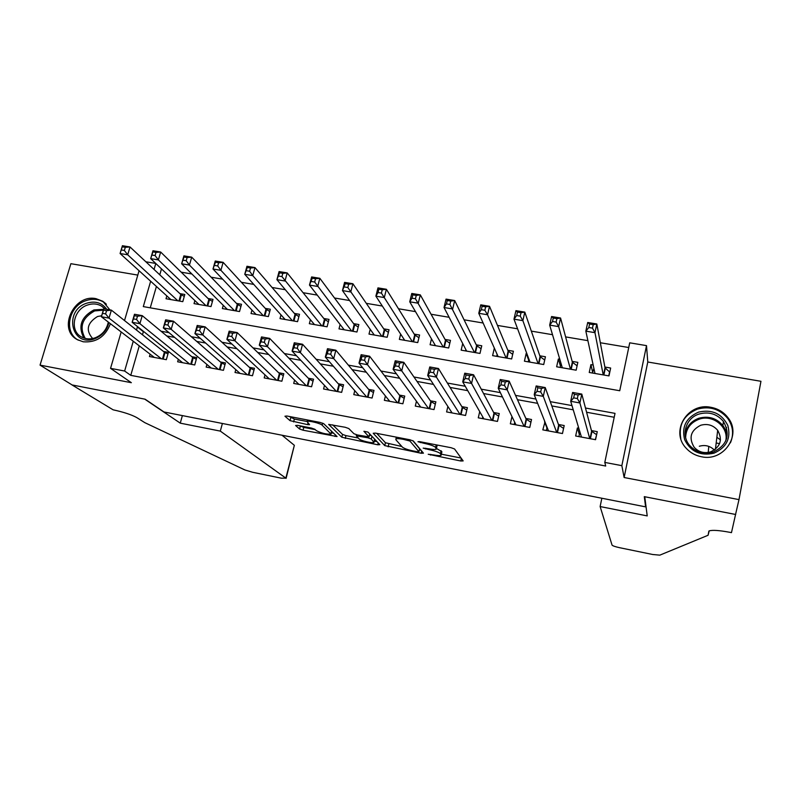 <?xml version="1.0" encoding="UTF-8"?>
<svg xmlns="http://www.w3.org/2000/svg" width="801" height="801" viewBox="0 0 801 801"><rect width="100%" height="100%" fill="white"/><g stroke="black" fill="none" stroke-linecap="round" stroke-linejoin="round"><path stroke-width="1.2" d="M428.205 454.257L460.765 460.996L463.168 460.915L454.567 448.981L451.093 447.719L419.604 441.641L417.952 441.731L424.45 443.404C430.267 444.645 433.982 445.987 435.594 447.429L436.275 449.171C435.163 449.651 432.67 449.531 428.795 448.81L423.178 448.119L429.546 449.751C435.253 450.973 438.888 452.285 440.44 453.666L441.101 455.338C440.009 455.799 437.556 455.669 433.721 454.958L428.205 454.257M109.897 309.867L102.778 301.256L96.07 298.683C73.912 293.577 57.322 329.341 77.276 339.614L83.224 341.797C96.26 342.788 105.321 336.75 110.408 323.694M701.456 456.75C723.774 461.937 742.066 434.893 728.019 417.721C723.744 412.145 718.066 408.68 710.998 407.329C687.849 402.172 669.896 431.128 685.956 447.989C690.062 452.605 695.228 455.519 701.456 456.75M297.521 425.341L295.589 425.511L299.584 428.996L303.058 430.207L337.061 436.555L323.734 423.709L320.13 422.427L286.898 416.009L284.946 416.21L290.032 420.655L307.554 424.61L309.587 424.71L307.033 421.516C308.315 420.375 320.47 423.308 322.142 425.171L331.063 434.142C326.367 434.402 321.461 433.221 316.335 430.618L314.843 429.256L311.329 428.024L297.521 425.341M139.274 345.862L130.763 375.349L124.626 371.033L110.548 368.35L121.181 331.964M738.993 499.614L760.95 381.296L647.779 362.002L624.129 477.516L738.993 499.614L735.548 514.462L644.294 496.65L645.616 506.863L163.995 411.974L145.111 399.198L72.12 384.951L40.05 365.126L131.354 382.698L110.548 368.35M624.129 477.516L621.846 465.661L604.805 462.417L615.018 413.366L585.481 408.019M130.763 375.349L605.696 466.032L604.805 462.417M384.75 445.616L421.176 453.266L423.459 453.166L413.346 441.021L409.832 439.749L375.429 433.111L373.206 433.261L384.75 445.616L385.451 442.763L401.832 446.497M377.742 444.785L341.817 437.236L328.67 424.39L345.201 427.273L348.775 428.545L353.932 433.721L357.436 434.963L369.051 436.905L363.914 431.298L367.949 432.069L379.884 444.665L377.742 444.785L378.202 442.893M137.802 275.093L70.888 263.689L40.05 365.126M166.828 295.899L166.007 298.743L182.788 301.657L184.821 294.488L179.925 293.637M194.883 300.605L194.032 303.619L210.993 306.573L213.006 299.354L208.05 298.503M223.259 305.331L222.368 308.555L239.519 311.549L241.512 304.28L236.505 303.409M251.965 310.097L251.023 313.551L268.375 316.575L270.348 309.256L265.271 308.385M281.001 314.883L280.01 318.598L297.561 321.662L299.504 314.292L294.378 313.411M310.387 319.689L309.336 323.704L327.088 326.798L329.011 319.389L323.814 318.488M340.115 324.505L338.993 328.871L356.956 332.004L358.848 324.545L353.601 323.634M370.202 329.321L369.001 334.097L387.173 337.271L389.036 329.752L383.729 328.841M400.66 334.117L399.359 339.394L417.742 342.598L419.584 335.028L414.207 334.107M431.489 338.873L430.077 344.74L448.68 347.984L450.482 340.365L445.056 339.434M462.708 343.549L461.156 350.157L479.979 353.431L481.761 345.772L476.255 344.82M494.337 348.095L492.605 355.634L511.649 358.958L513.401 351.238L507.844 350.277M526.828 353.551L526.167 353.441L528.65 360.07M526.167 353.441L524.425 361.181L543.709 364.535L545.431 356.765L539.794 355.794M559.789 359.248L558.347 358.998L560.47 366.057M558.347 358.998L556.635 366.788L576.149 370.192L577.841 362.362L572.144 361.381M578.793 428.245L577.371 427.974L575.659 435.994L595.564 439.699L597.256 431.659L591.438 430.578M544.99 421.987L542.798 429.867L562.462 433.531L564.194 425.541L558.447 424.48M511.969 416.57L510.347 423.809L529.771 427.434L531.524 419.504L525.856 418.452M479.709 411.604L478.277 417.832L497.471 421.416L499.263 413.536L493.646 412.495M447.879 406.477L446.598 411.924L465.561 415.459L467.373 407.639L461.837 406.618M416.46 401.241L415.288 406.087L434.022 409.581L435.874 401.822L430.397 400.8M385.421 395.974L384.35 400.32L402.873 403.774L404.745 396.064L399.339 395.063M354.773 390.678L353.782 394.623L372.085 398.037L373.987 390.377L368.64 389.386M324.495 385.381L323.564 388.996L341.657 392.36L343.579 384.75L338.302 383.779M294.578 380.105L293.707 383.429L311.579 386.753L313.541 379.193L308.315 378.232M265.011 374.858L264.19 377.922L281.862 381.216L283.834 373.707L278.678 372.755M235.784 369.631L235.013 372.485L252.475 375.739L254.478 368.28L249.381 367.339M206.898 364.445L206.167 367.098L223.439 370.322L225.461 362.913L220.415 361.982M178.353 359.299L177.652 361.792L194.723 364.966L196.776 357.606L191.789 356.685M614.207 417.261L586.592 412.245M573.256 409.822L551.809 405.927M537.621 403.354L517.466 399.689M502.457 396.966L483.554 393.531M467.754 390.658L450.072 387.444M433.501 384.43L417.021 381.436M399.679 378.292L384.37 375.509M366.297 372.225L352.13 369.651M333.346 366.237L320.29 363.864M300.806 360.33L288.841 358.157M268.675 354.493L257.772 352.51M236.946 348.725L227.073 346.933M205.617 343.038L196.756 341.426M174.668 337.411L166.788 335.979M144.09 331.854L143.359 331.724L142.468 334.798M150.127 354.192L149.457 356.535L166.338 359.679L168.41 352.36L163.474 351.449M628.735 347.524L600.329 342.748M587.894 340.655L565.606 336.901M552.51 334.698L531.333 331.123M517.586 328.81L497.491 325.426M483.123 323.013L464.069 319.799M449.091 317.286L431.068 314.242M415.499 311.629L398.477 308.755M382.337 306.042L366.287 303.339M349.586 300.525L334.498 297.992M317.246 295.088L303.088 292.705M285.316 289.712L272.07 287.479M253.777 284.395L241.421 282.312M222.618 279.149L211.134 277.216M191.85 273.972L181.216 272.18M161.492 268.896L159.779 274.813M156.415 286.468L150.248 307.834M593.161 365.006L590.918 364.625L589.246 372.475L608.99 375.909L610.652 368.029L604.885 367.038M645.616 506.863L645.886 505.531M145.852 261.787L155.754 263.439M150.648 281.231L143.299 306.603L619.734 390.738L629.716 342.818L646.507 345.631L621.846 465.661M647.779 362.002L646.507 345.631M124.515 320.55L139.074 270.738M138.142 327.088L137.392 326.958L136.5 330.062M133.256 341.236L124.626 371.033M571.984 405.586L550.277 401.651M535.929 399.058L515.534 395.374M500.355 392.62L481.231 389.166M465.251 386.272L447.379 383.038M430.608 380.004L413.947 376.991M396.415 373.817L380.936 371.023M362.663 367.709L348.345 365.126M329.351 361.682L316.155 359.299M296.47 355.734L284.375 353.551M264 349.857L252.976 347.864M231.94 344.06L221.967 342.257M200.28 338.332L191.329 336.71M169.021 332.675L161.071 331.244M155.794 263.479L154.062 269.456M143.359 331.724L137.392 326.958M590.918 364.625L592.62 372.315M577.371 427.974L579.353 434.502M544.55 421.907L546.933 427.924M441.251 454.708L441.892 451.734L441.211 454.658M436.455 448.43L441.892 451.734M436.435 448.51L437.086 445.476L436.385 448.45M436.665 444.935L437.086 445.476M441.371 454.187L461.086 458.032M376.77 433.371L385.451 442.763M419.344 449.902L421.006 450.222M417.311 451.754L418.893 451.684L409.902 441.001L403.203 439.298C399.399 438.598 396.966 438.477 395.914 438.958L395.864 439.739L402.352 447.088C404.034 448.48 407.659 449.772 413.216 450.953L417.311 451.754M418.913 451.704L419.584 448.79L418.893 451.684M412.815 440.67L419.584 448.79M377.041 441.671L374.327 441.141M358.187 437.997L345.962 435.614L345.251 438.447M332.665 424.85L342.528 434.412L345.962 435.614M359.108 438.918C360.58 440.7 372.655 443.564 374.007 442.452L371.294 438.998L367.819 437.767L356.265 435.824L359.108 438.918M374.127 441.982L374.888 439.399M371.424 435.734L369.501 435.083M289.301 416.48L294.357 419.043L307.043 421.496M299.864 425.792L303.779 427.404L315.264 429.646M331.414 432.78L333.807 433.251M609.781 372.155L605.025 367.779L596.815 323.994L594.963 332.665L585.841 331.143L594.993 373.476M608.77 375.869L609.681 371.544M592.47 373.036L593.891 368.41M588.825 327.519L585.841 331.143L587.714 322.493L596.815 323.994L593.231 324.645L589.576 324.035L588.825 327.519L592.48 328.12L593.231 324.645M603.223 374.908L594.963 332.665L592.48 328.12M587.714 322.493L589.576 324.035M579.904 431.939L578.913 436.595M596.535 435.083L595.333 439.659M577.351 398.538L578.112 394.983L574.427 394.322L573.656 397.877L577.351 398.538L579.894 402.963L570.692 401.301L572.605 392.45L581.796 394.082L579.894 402.963L589.746 438.618M581.446 437.066L570.692 401.301L573.656 397.877M578.112 394.983L581.796 394.082L591.609 431.218L596.405 434.563M574.427 394.322L572.605 392.45M698.532 412.135C711.949 409.111 721.711 413.536 727.809 425.421C731.153 438.287 726.527 447.549 713.931 453.196C700.354 456.149 690.602 451.644 684.655 439.689C681.461 426.893 686.087 417.711 698.532 412.135M713.321 452.034C727.298 445.046 730.672 434.853 723.433 421.446C716.975 413.877 708.845 411.414 699.073 414.047C685.686 418.032 680.53 435.454 689.831 445.636C696.269 452.405 704.099 454.537 713.321 452.034M699.323 446.237C705.11 444.625 710.127 445.897 714.372 450.072M710.687 451.864C720.52 446.938 722.852 439.759 717.686 430.337C713.16 425.111 707.503 423.419 700.725 425.251C690.672 430.397 688.49 437.736 694.167 447.268C698.672 452.104 704.179 453.636 710.687 451.864M730.412 442.843C733.986 434.292 733.105 426.172 727.779 418.462C719.749 408.941 709.626 405.827 697.401 409.131C683.924 414.858 678.397 424.68 680.79 438.598M720.489 439.899L716.865 437.286M108.916 322.553C106.954 330.322 102.238 335.719 94.778 338.723C71.489 347.854 63.199 310.658 86.588 303.239C95.159 300.645 101.887 302.668 106.753 309.306M104.931 308.986L101.697 306.212C97.412 303.669 92.676 303.269 87.509 305.021C73.472 309.406 69.276 330.583 81.332 336.871C85.517 339.193 90.102 339.524 95.089 337.842C102.308 334.898 106.713 329.652 108.315 322.092M101.647 315.764L97.502 316.515C87.159 322.953 85.547 330.302 92.656 338.533M106.373 304.25L103.659 302.147C98.323 298.963 92.435 298.453 85.987 300.635C68.556 306.092 63.349 332.415 78.368 340.195M735.708 514.492L644.755 496.74L647.218 515.904L600.129 506.552L612.054 545.101C612.705 545.871 615.228 546.733 619.624 547.704L652.765 554.512L659.804 555.153L708.084 535.268L709.185 530.903C712.389 529.872 719.268 530.342 729.831 532.315L731.473 532.635L736.369 510.888M708.084 535.268L708.875 531.083M600.129 506.552L601.851 498.242M716.184 442.993L719.608 443.624M222.388 423.479L220.315 431.108L285.847 478.127L294.347 445.306L282.032 435.233M285.847 478.127L281.401 478.197L252.605 472.28L244.896 469.957L144.771 422.638L136.831 417.621C131.524 414.698 123.624 412.104 113.131 409.822L71.99 384.931L144.721 399.128L180.275 423.158L220.315 431.108M182.378 415.589L180.275 423.158M286.097 478.367L294.347 445.306M560.169 367.409L561.03 363.454M552.51 321.491L556.124 322.092L556.885 318.638L553.281 318.037L552.51 321.491L549.676 325.116L551.589 316.525L560.57 318.017L558.667 326.618L549.676 325.116L562.312 367.779M577.09 365.837L572.345 362.132L560.57 318.017L556.885 318.638M570.452 369.201L558.667 326.618L556.124 322.092M551.589 316.525L553.281 318.037M528.26 361.842L528.88 359.058M516.685 315.544L520.25 316.135L521.03 312.71L517.466 312.12L516.685 315.544L513.992 319.168L515.934 310.648L524.805 312.11L522.873 320.65L513.992 319.168L530.042 362.152M544.7 360.06L540.064 356.555L524.805 312.11L521.03 312.71M538.072 363.554L522.873 320.65L520.25 316.135M515.934 310.648L517.466 312.12M496.72 356.355L497.161 354.402M481.331 309.687L484.845 310.267L485.646 306.863L482.132 306.282L481.331 309.687L478.778 313.301L480.76 304.841L489.511 306.292L487.539 314.763L478.778 313.301L498.142 356.605M512.7 354.362L508.154 351.038L489.511 306.292L485.646 306.863M506.082 357.987L487.539 314.763L484.845 310.267M480.76 304.841L482.132 306.282M465.551 350.918L465.852 349.616M446.447 303.889L449.912 304.47L450.723 301.096L447.258 300.525L446.447 303.889L444.034 307.514L446.047 299.113L454.688 300.545L452.675 308.956L444.034 307.514L466.633 351.108M481.071 348.735L476.635 345.591L454.688 300.545L450.723 301.096M474.472 352.48L449.912 304.47M446.047 299.113L447.258 300.525M547.073 427.263L546.362 430.527M540.675 391.959L541.456 388.425L537.811 387.774L537.03 391.309L540.675 391.959L543.288 396.365L534.217 394.733L536.169 385.942L545.231 387.564L543.288 396.365L556.715 432.46M548.525 430.928L534.217 394.733L537.03 391.309M541.456 388.425L545.231 387.564L558.677 425.121L563.574 428.425M537.811 387.774L536.169 385.942M514.713 422.227L514.202 424.53M504.49 385.471L505.291 381.967L501.696 381.326L500.905 384.82L504.49 385.471L507.183 389.867L498.232 388.245L500.225 379.524L509.166 381.126L507.183 389.867L524.094 426.372M515.994 424.87L498.232 388.245L500.905 384.82M505.291 381.967L509.166 381.126L526.147 419.103L530.923 422.237M501.696 381.326L500.225 379.524M482.793 417.001L482.422 418.613M468.795 379.063L469.606 375.589L466.062 374.958L465.251 378.432L468.795 379.063L471.559 383.439L462.728 381.857L464.75 373.196L473.571 374.778L471.559 383.439L491.854 420.365M483.864 418.873L462.728 381.857L465.251 378.432M469.606 375.589L473.571 374.778L493.997 413.156L498.673 416.13M466.062 374.958L464.75 373.196M451.273 411.674L451.023 412.755M433.581 372.745L434.402 369.291L430.908 368.67L430.077 372.115L433.581 372.745L436.405 377.111L427.694 375.539L429.757 366.958L438.457 368.51L436.405 377.111L460.014 414.427M452.114 412.956L427.694 375.539L430.077 372.115M434.402 369.291L438.457 368.51L462.247 407.278L466.803 410.102M430.908 368.67L429.757 366.958M434.743 345.551L434.933 344.75M412.014 298.182L415.439 298.753L416.26 295.399L412.845 294.838L412.014 298.182L409.732 301.797L411.784 293.466L420.305 294.868L418.262 303.219L409.732 301.797L435.484 345.682M449.812 343.198L445.486 340.205L420.305 294.868L416.26 295.399M443.233 347.033L415.439 298.753M411.784 293.466L412.845 294.838M420.155 406.307L419.994 406.968M398.828 366.508L399.669 363.083L396.215 362.473L395.374 365.887L398.828 366.508L401.722 370.863L393.121 369.311L395.223 360.79L403.814 362.322L401.722 370.863L428.545 408.56M420.735 407.108L393.121 369.311L395.374 365.887M399.669 363.083L403.814 362.322L430.858 401.471L435.313 404.165M396.215 362.473L395.223 360.79M378.042 292.545L381.416 293.106L382.247 289.782L378.873 289.221L378.042 292.545L375.879 296.16L377.962 287.879L386.382 289.271L384.3 297.561L375.879 296.16L404.705 340.325M418.923 337.732L414.698 334.888L386.382 289.271L382.247 289.782M412.365 341.657L381.416 293.106M377.962 287.879L378.873 289.221M364.535 360.36L365.386 356.956L361.982 356.345L361.121 359.749L364.535 360.36L367.489 364.695L359.008 363.163L361.131 354.703L369.611 356.225L367.489 364.695L397.456 402.763M389.737 401.331L359.008 363.163L361.121 359.749M365.386 356.956L369.611 356.225L399.849 395.734L404.205 398.307M361.982 356.345L361.131 354.703M344.5 286.978L347.834 287.529L348.675 284.235L345.341 283.684L342.468 290.583L344.58 282.373L352.891 283.744L350.778 291.975L342.468 290.583L374.287 335.018M388.395 332.345L384.27 329.632L352.891 283.744L348.675 284.235M381.857 336.34L347.834 287.529M344.58 282.373L345.341 283.684M330.683 354.282L331.554 350.908L328.19 350.307L327.319 353.682L330.683 354.282L333.707 358.608L325.326 357.096L327.489 348.705L335.859 350.197L333.707 358.608L366.728 397.036M359.108 395.614L325.326 357.096L327.319 353.682M331.554 350.908L335.859 350.197L369.211 390.067L373.456 392.52M328.19 350.307L327.489 348.705M311.389 281.491L314.673 282.032L315.534 278.758L312.25 278.217L309.476 285.086L311.629 276.936L319.829 278.287L317.687 286.458L309.476 285.086L344.22 329.782M358.217 327.018L354.192 324.425L319.829 278.287L315.534 278.758M351.699 331.093L314.673 282.032M311.629 276.936L312.25 278.217M297.281 348.285L298.152 344.941L294.838 344.35L293.957 347.694L297.281 348.285L300.365 352.6L292.095 351.108L294.287 342.778L302.548 344.25L300.365 352.6L336.37 391.379M328.831 389.977L292.095 351.108L293.957 347.694M298.152 344.941L302.548 344.25L338.923 384.47L343.058 386.803M294.838 344.35L294.287 342.778M278.698 276.065L281.942 276.605L282.813 273.351L279.569 272.811L276.906 279.659L279.088 271.569L287.179 272.901L285.016 281.011L276.906 279.659L314.503 324.605M328.39 321.762L324.455 319.289L287.179 272.901L282.813 273.351M321.902 325.897L281.942 276.605M279.088 271.569L279.569 272.811M264.3 342.367L265.191 339.053L261.917 338.463L261.026 341.787L264.3 342.367L267.444 346.673L259.284 345.201L261.506 336.931L269.657 338.382L267.444 346.673L306.352 385.782M298.903 384.39L259.284 345.201L261.026 341.787M265.191 339.053L269.657 338.382L308.986 378.923L313.031 381.166M261.917 338.463L261.506 336.931M246.418 270.708L249.632 271.239L250.513 268.015L247.309 267.484L244.756 274.302L246.958 266.262L254.958 267.584L252.756 275.634L244.756 274.302L285.116 319.489M298.903 316.575L295.068 314.212L254.958 267.584L250.513 268.015M292.435 320.76L252.756 275.634L249.632 271.239M246.958 266.262L247.309 267.484M231.749 336.53L232.65 333.236L229.416 332.655L228.515 335.949L231.749 336.53L234.953 340.815L226.893 339.364L229.146 331.153L237.196 332.585L234.953 340.815L276.695 380.255M269.326 378.883L226.893 339.364L228.515 335.949M232.65 333.236L237.196 332.585L279.399 373.456L283.344 375.599M229.416 332.655L229.146 331.153M214.548 265.421L217.722 265.952L218.613 262.748L215.449 262.217L212.996 269.006L215.239 261.026L223.129 262.338L220.906 270.327L212.996 269.006L256.08 314.433M269.757 311.449L266.012 309.186L223.129 262.338L218.613 262.748M263.309 315.684L220.906 270.327L217.722 265.952M215.239 261.026L215.449 262.217M199.609 330.763L200.52 327.489L197.336 326.918L196.415 330.192L199.609 330.763L202.863 335.038L194.913 333.596L197.196 325.446L205.146 326.868L202.863 335.038L247.369 374.788M240.09 373.426L194.913 333.596L196.415 330.192M200.52 327.489L205.146 326.868L250.152 368.039L253.997 370.092M197.336 326.918L197.196 325.446M183.079 260.205L186.212 260.725L187.124 257.542L183.99 257.021L181.647 263.779L183.91 255.859L191.699 257.151L189.447 265.081L181.647 263.779L227.364 309.426M240.941 306.382L237.286 304.22L191.699 257.151L187.124 257.542M234.503 310.668L189.447 265.081L186.212 260.725M183.91 255.859L183.99 257.021M167.88 325.066L168.801 321.822L165.657 321.261L164.726 324.505L167.88 325.066L171.184 329.331L163.334 327.909L165.647 319.819L173.497 321.221L171.184 329.331L218.383 369.381M211.194 368.039L163.334 327.909L164.726 324.505M168.801 321.822L173.497 321.221L221.236 362.693L224.981 364.665M165.657 321.261L165.647 319.819M152.01 255.048L155.094 255.559L156.015 252.395L152.921 251.884L150.678 258.623L152.961 250.753L160.661 252.025L158.378 259.904L150.678 258.623L198.968 304.48M212.445 301.386L208.881 299.314L160.661 252.025L156.015 252.395M206.037 305.712L158.378 259.904L155.094 255.559M152.961 250.753L152.921 251.884M136.55 319.449L137.482 316.225L134.368 315.664L133.437 318.888L136.55 319.449L139.905 323.694L132.145 322.292L134.488 314.262L142.238 315.644L139.905 323.694L189.727 364.034M182.618 362.713L132.145 322.292L133.437 318.888M137.482 316.225L142.238 315.644L192.651 357.406L196.305 359.289M134.368 315.664L134.488 314.262M121.311 249.952L124.365 250.463L125.296 247.319L122.243 246.818L120.09 253.527L122.403 245.717L130.012 246.968L127.699 254.788L120.09 253.527L170.893 299.594M184.27 296.44L180.796 294.458L130.012 246.968L125.296 247.319M177.882 300.806L127.699 254.788L124.365 250.463M122.403 245.717L122.243 246.818M105.602 313.892L106.553 310.688L103.479 310.147L102.528 313.341L105.602 313.892L109.016 318.127L101.357 316.745L103.719 308.765L111.379 310.137L109.016 318.127L161.401 358.758M154.363 357.446L101.357 316.745L102.528 313.341M106.553 310.688L111.379 310.137L164.385 352.18L167.95 353.982M103.479 310.147L103.719 308.765M430.728 454.367L430.558 455.098M420.595 441.832L420.405 442.623M425.762 448.23L425.581 448.981M441.131 450.743L440.44 453.666M429.726 448.991L429.546 449.751M436.205 444.845L435.594 447.429M424.63 442.613L424.45 443.404M461.366 458.412L460.765 460.996M421.696 451.063L421.176 453.266M388.845 443.964L388.145 446.818M410.182 439.819L409.902 441.001M407.629 439.328L407.439 440.109M403.394 438.507L403.203 439.298M342.528 434.412L341.817 437.236M369.722 433.942L369.051 436.655M374.658 439.148L373.997 441.822M371.954 436.305L371.294 438.998M368.009 436.966L367.819 437.767M358.578 435.183L358.397 435.934M331.574 431.138L330.983 433.471M322.663 423.138L322.142 425.171M307.964 423.008L307.554 424.61M294.357 419.043L293.607 421.907M290.783 417.782L290.032 420.655M335.429 434.793L335.018 436.445M303.779 427.404L303.058 430.207M300.315 426.192L299.584 428.996M605.326 368.17L603.874 375.018M605.025 367.779L603.503 374.958M590.037 438.668L591.609 431.218M590.407 438.738L591.929 431.549M685.105 434.472C686.447 426.593 691.013 421.186 698.822 418.252C708.474 415.649 716.505 418.092 722.892 425.571C725.636 429.316 726.938 433.461 726.797 438.007M725.736 441.031C729.01 427.093 712.84 414.057 699.023 419.253C690.422 422.628 685.956 428.745 685.636 437.606M83.865 338.042C77.827 326.307 81.171 316.946 93.897 309.937L103.559 309.296M103.309 310.167L94.628 310.928C82.123 317.907 78.989 327.078 85.236 338.443M708.204 452.455L708.795 446.387M572.675 362.523L571.203 369.331M572.345 362.132L570.803 369.261M540.415 356.946L538.913 363.704M540.064 356.555L538.482 363.624M508.535 351.439L507.003 358.147M508.154 351.038L506.552 358.067M477.036 345.992L475.484 352.65M476.635 345.591L475.003 352.57M557.065 432.53L558.677 425.121M557.476 432.6L559.018 425.461M524.505 426.452L526.147 419.103M524.935 426.532L526.507 419.444M492.335 420.455L493.997 413.156M492.795 420.545L494.397 413.506M460.555 414.528L462.247 407.278M461.026 414.618L462.658 407.629M445.907 340.605L444.325 347.223M445.486 340.205L443.824 347.133M429.146 408.67L430.858 401.471M429.646 408.77L431.308 401.832M415.138 335.289L413.536 341.857M414.698 334.888L413.016 341.767M398.107 402.893L399.849 395.734M398.638 402.983L400.32 396.095M384.74 330.032L383.108 336.56M384.27 329.632L382.568 336.46M367.439 397.176L369.211 390.067M367.989 397.276L369.692 390.427M354.683 324.836L353.031 331.324M354.192 324.425L352.46 331.224M337.131 391.519L338.923 384.47M337.702 391.629L339.434 384.83M324.976 319.699L323.304 326.137M324.455 319.289L322.713 326.037M307.173 385.932L308.986 378.923M307.764 386.042L309.516 379.294M295.599 314.623L293.907 321.021M295.068 314.212L293.296 320.911M277.557 380.415L279.399 373.456M278.177 380.525L279.95 373.817M266.563 309.597L264.851 315.954M266.012 309.186L264.22 315.844M248.29 374.958L250.152 368.039M248.931 375.078L250.723 368.41M237.857 304.64L236.125 310.958M237.286 304.22L235.474 310.838M219.354 369.561L221.236 362.693M220.015 369.682L221.827 363.063M209.472 299.724L207.719 306.002M208.881 299.314L207.048 305.892M190.748 364.225L192.651 357.406M191.429 364.355L193.261 357.777M181.406 294.878L179.634 301.116M180.796 294.458L178.943 300.996M162.463 358.958L164.385 352.18M163.164 359.088L165.016 352.55M102.778 301.256L105.822 303.679M396.355 437.146L395.914 438.958M369.772 433.992L369.101 436.715M356.525 434.763L356.265 435.824M331.774 431.328L331.173 433.701M307.434 419.974L307.033 421.516M717.686 430.337L715.433 449.281M723.433 421.446L722.892 425.571C725.666 429.406 726.938 433.651 726.717 438.317M726.497 427.344L725.896 431.509M104.09 308.095L101.697 306.212"/></g></svg>
